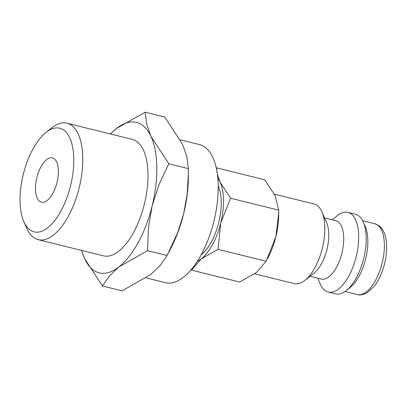 <?xml version="1.0" encoding="UTF-8"?>
<svg xmlns="http://www.w3.org/2000/svg" width="407" height="407" viewBox="0 0 407 407"><rect width="100%" height="100%" fill="white"/><g stroke="black" fill="none" stroke-linecap="round" stroke-linejoin="round"><path stroke-width="0.61" d="M201.17 254.797A41.031 18.686 -76.1 0 0 211.426 241.778A41.031 18.686 -76.1 0 0 218.233 185.974M254.696 273.814L294.312 283.633A41.031 18.686 -76.1 0 0 304.975 280.326L314.219 272.929A30.087 13.701 -76.1 0 0 321.596 263.497A30.087 13.701 -76.1 0 0 326.663 222.741L321.942 211.884A41.031 18.686 -76.1 0 0 314.056 203.978L274.43 194.159M304.975 280.326A41.031 18.686 -76.1 0 0 315.038 267.46A41.031 18.686 -76.1 0 0 321.942 211.884M310.058 276.261L321.367 279.065A30.087 13.701 -76.1 0 0 336.569 267.206A30.087 13.701 -76.1 0 0 335.846 220.655L324.537 217.852M317.709 278.159L320.304 284.127A41.031 18.686 -76.1 0 0 328.19 292.028A41.031 18.686 -76.1 0 0 348.916 275.86A41.031 18.686 -76.1 0 0 347.934 212.378A41.031 18.686 -76.1 0 0 337.271 215.685L332.188 219.749M328.19 292.028L335.678 293.885A41.031 18.686 -76.1 0 0 346.342 290.583A41.031 18.686 -76.1 0 0 356.4 277.711A41.031 18.686 -76.1 0 0 363.309 222.141A41.031 18.686 -76.1 0 0 355.423 214.235L347.934 212.378M346.342 290.583L350.193 287.5A36.472 16.611 -76.1 0 0 359.137 276.063A36.472 16.611 -76.1 0 0 365.272 226.663L363.309 222.141M81.451 250.391L84.661 258.725L102.478 286.004L109.631 275.732L119.002 266.865A77.503 35.292 -76.1 0 0 138.339 242.292A77.503 35.292 -76.1 0 0 152.187 205.754A77.503 35.292 -76.1 0 0 151.022 136.503L146.79 124.44L145.167 112.19L116.677 128.363A77.503 35.292 -76.1 0 0 110.577 134.015M81.715 250.458A77.503 35.292 -76.1 0 0 84.661 258.725A77.503 35.292 -76.1 0 0 119.002 266.865L147.497 250.687L148.509 227.05L152.187 205.754L158.796 185.18L168.839 163.782L151.022 136.503A77.503 35.292 -76.1 0 0 116.677 128.363L110.348 133.959M168.829 252.152L171.062 247.838A77.503 35.292 -76.1 0 0 183.705 213.563L177.701 232.58L167.048 255.535L159.895 265.807L150.519 274.679L122.029 290.852L102.478 286.004M23.82 221.571L26.664 228.113A59.982 27.315 -76.1 0 0 38.192 239.667A59.982 27.315 -76.1 0 0 68.493 216.025A59.982 27.315 -76.1 0 0 67.058 123.229A59.982 27.315 -76.1 0 0 51.465 128.057L45.894 132.514A53.388 24.313 -76.1 0 0 32.804 149.257A53.388 24.313 -76.1 0 0 23.82 221.571A53.388 24.313 -76.1 0 0 61.05 210.816A53.388 24.313 -76.1 0 0 72.629 147.161A53.388 24.313 -76.1 0 0 45.894 132.514M67.058 123.229L132.275 139.392A59.982 27.315 103.9 0 1 133.705 232.194A59.982 27.315 103.9 0 1 103.409 255.835L38.192 239.667M197.288 261.35A45.589 20.762 -76.1 0 0 201.256 258.857A45.589 20.762 -76.1 0 0 212.632 244.404A45.589 20.762 -76.1 0 0 220.777 222.909A45.589 20.762 -76.1 0 0 220.09 182.173A45.589 20.762 -76.1 0 0 217.857 178.363M191.173 269.668L191.534 270.116L201.256 258.857L218.015 249.343L220.777 222.909L230.571 198.219L220.09 182.173L217.394 174.171M267.18 259.279L268.493 256.741A45.589 20.762 -76.1 0 0 275.931 236.579L266.132 261.269L256.41 272.527L239.652 282.046L191.534 270.116M52.956 193.177A22.797 10.379 103.9 0 1 41.443 202.162A22.797 10.379 103.9 0 1 40.898 166.895A22.797 10.379 103.9 0 1 52.411 157.911A22.797 10.379 103.9 0 1 52.956 193.177M180.311 139.825L199.562 144.597A71.118 32.387 103.9 0 1 201.262 254.629A71.118 32.387 103.9 0 1 165.339 282.662L146.123 277.9M275.931 236.579A45.589 20.762 -76.1 0 0 278.668 215.7L278.693 212.963L275.931 236.579M216.829 170.604L216.646 167.872L264.764 179.797L275.244 195.843L278.688 210.149L278.693 212.963M216.646 167.872L216.31 168.02M278.688 210.149L230.571 198.219M266.132 261.269L218.015 249.343M183.705 213.563A77.503 35.292 -76.1 0 0 188.355 178.062L188.395 173.413L187.144 194.348L183.705 213.563M145.167 112.19L164.723 117.033L182.54 144.312L186.772 156.374L188.395 168.625L188.395 173.413M188.395 168.625L168.839 163.782M167.048 255.535L147.497 250.687M374.811 223.738L378.322 225.28C380.662 226.847 382.499 229.11 383.842 232.071C388.583 242.053 387.098 260.297 380.988 274.501C378.998 279.177 376.673 283.18 374.018 286.518L367.068 292.786C362.754 294.866 359.483 295.451 357.26 294.541A36.472 16.611 -76.1 0 0 375.681 280.164A36.472 16.611 -76.1 0 0 381.649 230.377A36.472 16.611 -76.1 0 0 374.811 223.738L362.632 220.721M357.26 294.541L345.08 291.519"/></g></svg>

